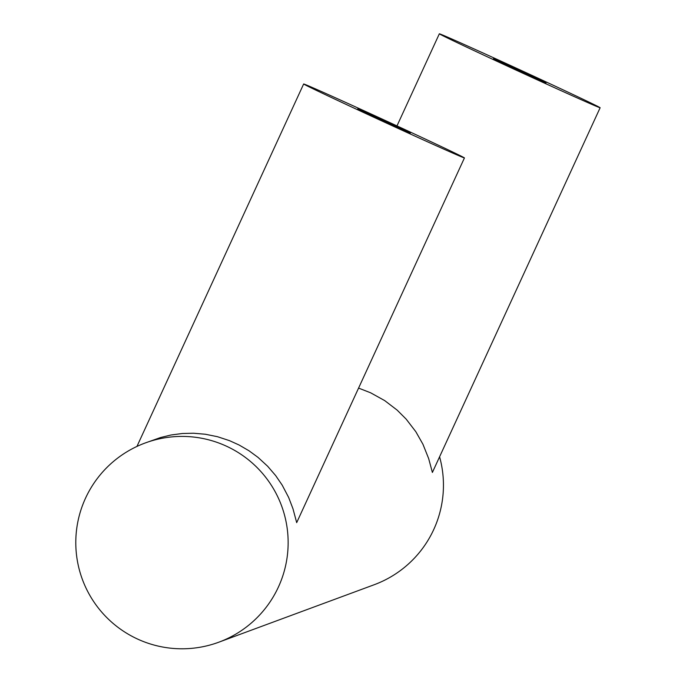 <?xml version="1.0" encoding="UTF-8"?>
<svg xmlns="http://www.w3.org/2000/svg" width="676" height="676" viewBox="0 0 676 676"><rect width="100%" height="100%" fill="white"/><g stroke="black" fill="none" stroke-linecap="round" stroke-linejoin="round"><path stroke-width="1.01" d="M226.342 446.135A106.191 106.174 -110.3 0 0 75.873 538.518A106.191 106.174 -110.3 0 0 218.804 642.2A106.191 106.174 -110.3 0 0 226.342 446.135M145.137 443.008L160.542 437.541L170.918 435.014L182.427 433.493L193.564 433.232L205.369 434.245L217.452 436.696L229.494 440.651L239.076 444.994L249.005 450.774L258.08 457.432L267.645 466.254L275.656 475.574L282.171 485.098L288.652 497.46L292.978 508.783L296.688 522.641L464.437 157.93A88.488 0.929 -155.3 0 1 382.819 121.41A88.488 0.929 -155.3 0 1 303.651 83.985A88.488 0.929 -155.3 0 1 385.278 120.505A88.488 0.929 -155.3 0 1 464.437 157.93M358.576 388.1L370.609 392.79L384.695 400.598L397.133 410.104L406.175 419.137L415.85 431.744L422.939 444.25L428.668 458.598L432.386 472.448L600.127 107.754A88.488 0.929 -155.3 0 1 518.509 71.233A88.488 0.929 -155.3 0 1 439.341 33.8A88.488 0.929 -155.3 0 1 520.968 70.321A88.488 0.929 -155.3 0 1 600.127 107.754M520.14 70.625L493.446 58.685L546.022 82.869L520.14 70.625M384.45 120.81L357.756 108.87L410.332 133.045L384.45 120.81M218.804 642.2L374.107 584.765A106.191 106.174 -110.3 0 0 439.586 456.799M439.341 33.8L396.981 125.897M303.651 83.985L136.941 446.439"/></g></svg>
